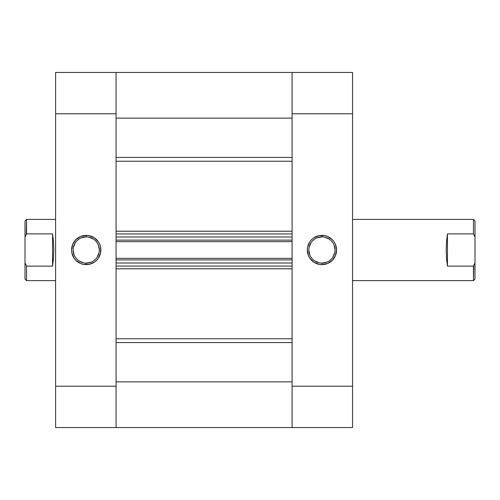 <?xml version="1.0" encoding="UTF-8"?>
<svg xmlns="http://www.w3.org/2000/svg" width="500" height="500" viewBox="0 0 500 500"><rect width="100%" height="100%" fill="white"/><g stroke="black" fill="none" stroke-linecap="round" stroke-linejoin="round"><path stroke-width="0.75" d="M321.938 236.887L321.938 235.356A14.644 14.644 0 0 1 336.581 250A14.644 14.644 0 0 1 321.938 264.644L327.544 263.525L332.294 260.356L335.469 255.606L336.581 250L335.469 244.394L334.113 241.863L332.294 239.644L327.544 236.475L324.794 235.637L319.081 235.637L313.806 237.825L311.588 239.644L309.762 241.863L307.581 247.144L307.3 250L308.412 255.606L309.762 258.137L313.806 262.175L319.081 264.363L321.938 264.644L321.938 263.113A13.113 13.113 0 0 0 335.05 250A13.113 13.113 0 0 0 321.938 236.887A13.113 13.113 0 0 0 308.825 250A13.113 13.113 0 0 0 321.938 263.113L321.938 264.644A14.644 14.644 0 0 1 307.3 250A14.644 14.644 0 0 1 321.938 235.356L321.938 236.887A13.113 13.113 0 0 1 335.05 250A13.113 13.113 0 0 1 321.938 263.113A13.113 13.113 0 0 1 308.825 250A13.113 13.113 0 0 1 321.938 236.887L316.919 237.887M352.55 72.45L292.094 72.45L292.094 427.55L352.55 427.55L352.55 72.45L292.094 72.45L292.094 113.775L352.55 113.775L352.55 386.225L292.094 386.225L292.094 113.775L352.55 113.775L352.55 72.45M116.069 427.319L116.069 381.863L292.094 381.863L116.069 381.863L116.069 427.55L116.069 386.225L55.613 386.225L55.613 113.775L116.069 113.775L116.069 386.225L55.613 386.225L55.613 427.55L116.069 427.55L116.069 72.45L55.613 72.45L55.613 427.55L292.094 427.55L292.094 386.225L352.55 386.225L352.55 427.55L292.094 427.55L292.094 381.863L292.094 427.319M321.938 263.113L326.956 262.113M329.225 260.9L331.213 259.269M332.837 257.281L334.8 252.556M335.05 250L334.05 244.981M332.837 242.719L331.213 240.731M329.225 239.1L324.494 237.144M314.656 239.1L312.669 240.731M311.038 242.719L309.081 247.444M308.825 250L309.825 255.019M311.038 257.281L312.669 259.269M314.656 260.9L319.381 262.856M86.225 263.113L86.225 264.644A14.644 14.644 0 0 1 71.581 250A14.644 14.644 0 0 1 86.225 235.356L80.619 236.475L75.869 239.644L72.7 244.394L71.581 250L71.862 252.856L74.05 258.137L75.869 260.356L80.619 263.525L83.369 264.363L89.081 264.363L94.356 262.175L96.575 260.356L98.4 258.137L100.588 252.856L100.588 247.144L99.75 244.394L98.4 241.863L94.356 237.825L89.081 235.637L86.225 235.356L86.225 236.887A13.113 13.113 0 0 0 73.112 250A13.113 13.113 0 0 0 86.225 263.113A13.113 13.113 0 0 0 99.338 250A13.113 13.113 0 0 0 86.225 236.887L86.225 235.356A14.644 14.644 0 0 1 100.869 250A14.644 14.644 0 0 1 86.225 264.644L86.225 263.113A13.113 13.113 0 0 1 73.112 250A13.113 13.113 0 0 1 86.225 236.887A13.113 13.113 0 0 1 99.338 250A13.113 13.113 0 0 1 86.225 263.113L91.244 262.113M116.069 109.494L116.069 72.45L116.069 118.138L292.094 118.138L292.094 72.45L116.069 72.45L116.069 113.775L55.613 113.775L55.613 72.45L292.094 72.45L292.094 109.494M86.225 236.887L81.206 237.887M78.938 239.1L76.956 240.731M75.325 242.719L73.362 247.444M73.112 250L74.112 255.019M75.325 257.281L76.956 259.269M78.938 260.9L83.669 262.856M93.506 260.9L95.494 259.269M97.125 257.281L99.081 252.556M99.338 250L98.338 244.981M97.125 242.719L95.494 240.731M93.506 239.1L88.781 237.144M473.469 233.875L475 237.013L475 220.919L473.469 219.387L473.469 233.875L473.469 219.387L352.55 219.387L473.469 219.387L475 220.919L475 262.987L473.469 266.125L473.469 280.613L352.55 280.613L473.469 280.613L473.738 265.613L473.469 266.125L447.45 266.125L446.538 258.381L446.225 250L446.538 241.619L447.45 233.875L473.469 233.875L475 237.013L475 262.987L473.469 266.125L447.45 266.125L447.45 233.875L473.469 233.875M25 279.081L25 262.987L26.531 266.125L26.263 265.613L26.531 266.125L52.55 266.125L53.463 258.381L53.775 250L53.463 241.619L52.55 233.875L52.55 266.125L52.55 233.875L26.531 233.875L25 237.013L25 262.987L25 220.919L25 237.013L26.531 233.875L26.531 219.387L55.613 219.387L26.531 219.387L25 220.919L26.531 219.387L26.263 234.387L26.531 233.875L52.55 233.875L53.463 241.619L53.775 250L53.463 258.381L52.55 266.125L26.531 266.125L26.531 280.613L55.613 280.613L26.531 280.613L26.531 266.125L25 262.987L25 279.081L26.531 280.613M475 279.081L475 262.987L475 279.081L473.469 280.613M447.45 266.125L446.538 258.381L446.225 250L446.538 241.619L447.45 233.875L447.45 266.125M292.094 161.238L116.069 161.238L292.094 161.238M116.069 231.219L292.094 231.219L116.069 231.219M292.094 268.781L116.069 268.781L292.094 268.781M116.069 338.762L292.094 338.762L116.069 338.762M116.069 236.988L116.069 240.125L292.094 240.125L292.094 236.988L292.094 240.125L116.069 240.125L116.069 236.988L292.094 236.988L116.069 236.988M116.069 259.875L116.069 263.012L116.069 259.875L292.094 259.875L292.094 263.012L116.069 263.012L292.094 263.012L292.094 259.875L116.069 259.875M116.069 342.587L292.094 342.587L116.069 342.587M292.094 157.413L116.069 157.413L292.094 157.413M116.069 118.138L292.094 118.138M116.069 266.069L292.094 266.069L116.069 266.069M116.069 258.344L292.094 258.344L116.069 258.344M116.069 233.931L292.094 233.931L116.069 233.931M292.094 241.656L116.069 241.656L292.094 241.656"/></g></svg>
